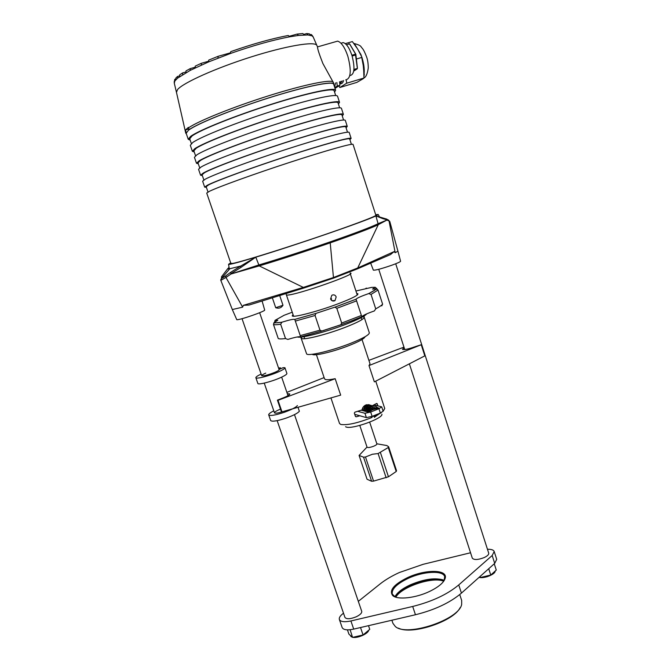<?xml version="1.0" encoding="UTF-8"?>
<svg xmlns="http://www.w3.org/2000/svg" width="671" height="671" viewBox="0 0 671 671"><rect width="100%" height="100%" fill="white"/><g stroke="black" fill="none" stroke-linecap="round" stroke-linejoin="round"><path stroke-width="1.01" d="M317.4 46.651L317.5 46.903C317.492 48.824 319.287 54.359 322.885 63.519L333.462 82.751M335.366 41.778L337.614 41.132C341.354 42.248 344.76 47.28 347.838 56.221C351.604 70.774 350.908 78.65 345.758 79.849M185.372 131.558L185.506 129.964L188.358 127.398L188.467 127.876C197.895 121.191 233.013 106.999 268.551 95.81C304.114 84.596 331.566 79.01 333.185 82.105L333.235 82.198M313.223 37.039L312.124 35.857L307.855 34.959L298.444 35.446L289.838 36.779C272.627 40.034 252.741 45.636 230.178 53.579L208.58 61.917L190.254 70.363L177.597 78.163L174.854 80.981L174.301 83.246M335.601 82.894L334.586 87.029M189.297 129.671L188.467 127.876M188.92 129.78C198.381 123.137 233.659 108.928 269.306 97.706C304.986 86.442 332.447 80.805 333.957 83.892L333.906 84.915M186.421 133.974L185.758 133.185L186.429 132.204M185.607 130.434L186.06 132.313M185.506 129.964L188.736 128.991M175.936 79.673L175.869 77.987L177.53 76.469L177.597 78.163M186.01 71.965L182.562 72.938L179.711 74.817L179.769 76.528M182.562 72.938L182.613 74.666M195.227 67.209L190.245 68.618L185.993 70.916L186.018 72.653M190.245 68.618L190.254 70.363M208.639 61.229L201.409 63.267L195.244 66.127L195.219 67.897M201.409 63.267L201.325 65.053M230.396 52.858L218.192 56.289L208.74 60.096L208.58 61.917M218.192 56.289L217.899 58.159M289.838 36.779L288.195 35.488C271.545 38.675 252.405 44.051 230.782 51.625L230.178 53.579M304.097 34.959L302.915 33.558L297.119 34.078L298.444 35.446M310.48 35.286L309.44 33.877L306.756 33.55L307.855 34.959M312.98 36.561L311.654 34.791L312.124 35.857M174.234 82.374L174.259 81.459M174.854 80.981L174.787 79.304L174.284 82.156M179.753 75.84L177.53 76.469M311.118 34.447L310.077 34.741M306.756 33.55L303.644 34.431M297.119 34.078L289.235 36.301M175.911 78.985L174.787 79.304M345.305 43.632L352.384 41.585L356.62 47.591L354.54 43.9L360.973 54.695L358.666 51.038L361.552 56.465L363.221 65.372L362.826 60.533L364.152 75.739M339.543 81.711L339.962 85.242L335.022 88.371M334.779 87.633L337.27 86.047L336.85 82.516M339.962 85.242L337.27 86.047M340.918 81.3L339.778 83.716M342.252 80.897L339.828 84.11M343.586 80.503C342.99 82.692 342 83.774 340.616 83.766M364.286 74.582L363.682 69.859L363.959 78.029L361.694 79.589L363.472 78.532L356.829 82.399L339.828 87.515L346.664 83.221L346.278 79.883M354.028 43.439L354.54 43.9M360.973 54.695L362.826 60.533M338.897 85.913L339.828 87.515M361.812 57.421L356.435 59.006M363.959 78.029L346.664 83.221M377.63 407.725L378.595 407.96L372.522 409.788L368.312 412.103L370.702 407.146C373.437 405.46 375.861 405.796 377.974 408.153C376.548 406.391 374.737 405.754 372.539 406.24C370.266 406.668 368.857 408.622 368.304 412.095M378.738 413.705L378.519 414.175C377.672 415.332 377.404 415.307 377.706 414.116M371.591 416.582L370.929 416.817M376.943 408.463L372.111 407.523L369.318 411.549M362.306 410.509L362.424 408.966M332.447 295.005C334.192 294.561 335.433 295.206 336.179 296.934L335.022 300.583L334.401 300.902C332.64 301.346 331.365 300.7 330.585 298.972L331.784 295.349L332.447 295.005M331.306 300.155L331.524 298.712L330.635 299.107M312.342 354.271C313.323 356.393 331.96 352.132 347.586 346.119C358.599 341.824 364.42 338.704 365.041 336.741M355.932 291.004L371.617 287.389L375.248 287.28L372.548 289.084L376.246 288.857C375.315 289.956 372.799 291.533 368.706 293.579L371.029 294.435L375.726 308.853L374.368 310.933C367.02 313.516 362.835 315.462 361.812 316.762L356.041 299.199L334.904 307.142L336.817 308.325L341.69 323.036L340.767 324.831L321.87 331.055L319.983 330.182L315.068 315.496L315.966 313.391L294.762 319.404C293.604 318.968 289.352 319.891 281.996 322.172C277.844 322.852 275.269 322.961 274.254 322.499L273.466 324.496L278.255 338.553C279.354 339.04 281.778 339.04 285.519 338.561L280.654 324.236L281.996 322.172M274.254 322.499L277.828 320.252L275.043 320.344L284.093 315.286L292.246 312.216M334.904 307.142L315.966 313.391M293.076 314.682L292.33 315.555C290.518 318.532 316.989 311.805 338.268 303.728C352.057 298.436 358.591 295.114 357.869 293.755L356.754 293.504M293.428 315.747L293.269 316.192M297.328 336.951C300.449 338.62 326.098 332.002 346.026 324.252C358.004 319.581 364.881 316.125 366.676 313.894M300.742 337.085L306.555 353.684C306.58 356.754 331.373 351.008 350.807 343.267C363.17 338.293 369.335 334.804 369.327 332.808L364.202 317.19C364.152 318.985 357.911 322.332 345.498 327.222C325.972 334.854 301.22 340.868 301.296 338.117L301.866 336.976M368.706 293.579C361.334 296.146 357.115 298.025 356.041 299.199M381.782 305.875L382.613 304.173L378.016 290.015L376.246 288.857M375.248 287.28L377.094 288.966M366.542 288.161L365.947 288.278M284.093 315.286L283.581 315.529M274.523 322.382L275.043 320.344M294.762 319.404L300.667 336.892C299.467 336.33 295.198 337.169 287.851 339.425L285.519 338.561M322.566 330.761L340.264 324.949M368.312 412.103L361.174 410.207M357.735 411.323L364.949 413.277L370.677 412.036L378.93 408.714L381.707 406.861L374.041 404.873M371.189 410.098L369.612 410.258M367.582 409.998L367.222 408.924M366.777 407.574L366.584 407.012M366.794 410.409L367.465 410.585M365.737 410.275L365.066 410.375M363.992 410.635L363.447 410.811C364.017 407.222 365.024 405.519 366.433 405.695M378.93 408.714L380.356 413.051L372.111 416.381L370.677 412.036M364.949 413.277L366.383 417.605L372.111 416.381M366.383 417.605L354.741 414.334M380.356 413.051L383.124 411.18L381.707 406.861M370.669 263.141L373.353 270.136C375.315 270.421 381.581 268.744 392.141 265.112C397.651 263.091 400.47 261.799 400.587 261.237L397.937 251.189M395.211 252.724L389.046 220.952L389.792 221.514L397.928 251.18L395.211 252.724L394.087 251.617L358.071 267.838L333.705 277.442L303.326 287.414L243.313 305.347L249.1 305.037L303.862 288.018M357.526 268.811L390.53 254.561L394.087 251.617M243.313 305.347L242.642 307.159L232.317 309.541L236.788 319.723C239.908 320.142 266.018 311.025 264.659 310.002L262.101 300.994M287.222 295.089C296.733 295.156 359.589 273.047 350.052 273.055M275.731 307.712L282.969 305.28M375.819 215.106L376.012 215.198C376.901 216.07 349.549 226.328 312.854 238.683C276.2 251.029 240.377 262.042 232.745 263.418L230.849 263.334M242.642 307.159L225.968 277.442L231.05 273.986L259.232 265.901C280.528 259.518 304.189 251.835 330.216 242.852L333.512 278.138L303.929 288.002L303.317 287.414M386.035 218.813L388.601 220.122L389.046 220.952L386.899 220.08L378.285 224.659L357.274 268.92L333.579 278.113M232.317 309.541L220.7 280.075M386.295 218.989L375.894 215.911C366.098 220.876 295.525 245.183 255.785 257.169L259.232 265.901L303.309 287.406M378.343 224.626L375.894 215.911L378.201 214.485L379.551 217.052L382.025 217.706L382.671 218.578L386.832 219.769L386.362 219.014L386.899 220.08L378.301 223.611L378.285 224.659C373.277 227.301 352.778 235.043 330.216 242.852L330.015 241.946C303.888 250.946 280.109 258.637 258.679 265.011M259.023 265.959L258.478 265.079L231.05 273.986L230.765 272.25L240.688 266.068L229.843 268.727L221.371 278.599L220.684 280.033L221.128 280.21L225.968 277.442L225.733 275.915L221.38 278.591L221.749 276.486L227.679 268.752M230.707 262.915L228.568 264.265C229.046 264.869 238.121 262.504 255.785 257.169L240.688 266.068L240.788 267.528L230.916 273.684L230.765 272.25L225.733 275.915M378.301 223.611C371.373 227.016 355.278 233.131 330.015 241.946M389.784 221.48L387.972 219.811M221.48 276.93L221.749 276.486M228.568 264.265L229.155 268.115L229.843 268.727C227.695 269.096 227.15 268.928 228.199 268.232L229.037 267.394M378.201 214.485L375.685 214.686M479.086 577.337C483.69 578.922 495.475 574.326 495.139 571.088M479.455 577.01L480.377 577.513L490.761 575.047L496.272 570.065L494.259 563.791M490.761 575.047L488.731 568.731M480.377 577.513L480.042 576.481M359.824 415.76L356.326 416.792L355.387 416.28L354.322 413.093L354.917 412.153L362.072 409.897C362.575 407.263 364.051 405.544 366.509 404.739L369.671 404.915M372.548 405.62L376.699 403.422L378.033 405.838M330.937 397.911L339.543 423.51L340.784 424.466C347.377 425.414 357.828 423.065 372.12 417.412M378.444 414.359L381.279 412.648M383.141 411.239L384.735 408.471L375.743 381.162M368.991 365.569L421.237 344.743L424.818 355.865L374.359 381.866L368.991 365.569L370.023 363.791L362.03 339.526M316.418 354.699L324.554 378.922L325.72 379.618C327.482 379.954 330.627 379.643 335.173 378.696L340.675 395.135L281.971 411.851L281.359 411.642L277.408 400.142L283.028 397.953C287.498 396.158 289.755 394.825 289.797 393.952L287.331 393.718M345.573 426.722L346.202 427.024C352.007 429.599 383.326 418.343 381.891 414.217M371.155 410.333L370.426 410.14M368.891 360.361L403.967 347.133M404.168 347.771L402.441 349.306C403.959 350.044 408.211 349.163 415.198 346.681L421.237 344.743M277.408 400.142L278.012 400.327L281.971 411.851M335.173 378.696L278.012 400.327M286.869 392.359L324.11 377.597M297.421 405.569C295.802 407.456 291.457 409.687 284.37 412.271C275.353 415.248 270.128 416.112 268.702 414.871C268.543 413.99 270.237 412.648 273.793 410.845M268.702 414.871L270.665 420.558C272.107 421.849 277.333 421.011 286.349 418.033C293.42 415.45 297.765 413.193 299.367 411.264L298.008 407.289L299.367 411.264M280.486 409.117C276.511 410.753 274.506 411.994 274.481 412.841C275.278 413.579 278.272 413.101 283.464 411.424M350.396 635.471L351.008 636.578L352.384 637.24M352.82 637.333C357.668 638.423 368.278 633.659 368.689 630.237M350.119 629.733L352.56 637.391L348.928 634.162L347.435 629.851M352.56 637.391L363.061 634.967L369.755 629.339L368.496 625.674M363.061 634.967L360.512 627.536M279.044 369.478L283.162 367.666L284.932 367.716C285.016 368.53 282.801 369.939 278.289 371.944C269.423 375.886 255.903 379.333 255.861 377.706C255.76 376.993 257.521 375.785 261.128 374.091M255.861 377.706L257.849 383.443C257.907 385.137 271.436 381.724 280.277 377.756C284.781 375.735 286.987 374.301 286.894 373.462L284.932 367.716M265.758 373.11C263.007 374.317 261.648 375.181 261.682 375.685C263.518 376.205 267.997 375.055 275.11 372.237C277.828 371.038 279.17 370.182 279.119 369.696L278.993 369.562M278.574 368.102L280.344 367.775L278.725 368.538M375.911 215.391L353.055 144.399C353.063 142.973 326.081 150.53 290.031 162.29C254.032 174.024 218.276 186.949 209.427 191.302L206.718 193.08L230.941 263.619M351.403 144.332L349.666 138.922C349.608 137.329 323.078 144.55 287.758 156.041C252.481 167.498 217.463 180.314 208.798 184.785L206.156 186.664L208.002 192.04M206.374 187.293L204.68 187.142L207.347 185.238C216.137 180.692 251.877 167.616 287.918 155.898C324.001 144.164 351.076 136.792 351.134 138.427L349.868 139.56M351.134 138.427L349.205 132.439C349.088 130.61 321.929 137.79 285.804 149.507C249.713 161.191 213.999 174.426 205.267 179.174L202.634 181.195L204.68 187.142M347.494 132.195L345.808 126.945C345.624 124.957 318.926 131.81 283.523 143.25C248.161 154.666 213.177 167.784 204.63 172.64L202.063 174.754L203.858 179.979M202.34 175.559L200.587 175.24L203.179 173.093C211.851 168.144 247.549 154.758 283.682 143.099C319.849 131.399 347.092 124.412 347.276 126.442L346.068 127.75M347.276 126.442L345.339 120.436C345.095 118.205 317.76 125.007 281.552 136.674C245.385 148.316 209.704 161.862 201.09 167.004L198.541 169.268L200.587 175.24M343.577 120.017L341.933 114.926C341.623 112.543 314.758 119.019 279.279 130.426C243.833 141.791 208.882 155.202 200.453 160.453L197.97 162.818L199.706 167.876M198.306 163.791L196.486 163.288L198.993 160.897C207.549 155.563 243.212 141.866 279.43 130.249C315.68 118.599 343.099 111.99 343.401 114.414L342.252 115.898M343.401 114.414L341.464 108.392C341.094 105.766 313.583 112.174 277.291 123.808C241.04 135.399 205.393 149.247 196.905 154.791L194.431 157.308L196.486 163.288M339.643 107.805L338.05 102.864C337.614 100.096 310.581 106.194 275.018 117.551C239.488 128.874 204.58 142.588 196.259 148.232L193.852 150.832L195.538 155.739M194.246 151.981L192.367 151.31L194.8 148.668C203.229 142.931 238.859 128.924 275.16 117.358C311.495 105.75 339.081 99.526 339.526 102.361L338.419 104.022M339.526 102.361L337.58 96.314C337.077 93.277 309.398 99.308 273.022 110.891C236.678 122.432 201.065 136.599 192.703 142.537L190.312 145.305L192.367 151.31M335.693 95.55L334.15 90.77C333.588 87.599 306.387 93.319 270.74 104.634C235.135 115.907 200.252 129.931 192.057 135.961L189.734 138.813L191.361 143.56M190.178 140.13L188.241 139.291L190.589 136.398C198.901 130.258 234.489 115.94 270.874 104.416C307.293 92.858 335.064 87.02 335.626 90.258L334.577 92.095M335.626 90.258L333.672 84.194C333.042 80.755 305.188 86.391 268.727 97.932C232.3 109.432 196.729 123.909 188.484 130.249L186.169 133.261L188.241 139.291M349.792 75.622L350.069 75.538C354.514 74.489 355.135 67.779 351.948 55.408C349.331 47.8 346.421 43.523 343.2 42.592L341.271 43.145M349.75 44.236L355.965 54.678L355.538 55.014L355.295 54.242L351.898 55.24M351.83 55.047L352.183 55.995L355.538 55.014L357.341 68.098M294.485 414.628L361.728 611.331C361.996 613.026 360.184 614.837 356.284 616.766C350.321 619.148 346.546 619.358 344.953 617.404L277.165 420.633M395.714 263.762L488.706 553.147C488.949 554.514 487.482 555.965 484.311 557.526C478.096 559.916 474.095 560.134 472.309 558.171L409.369 363.825M487.599 576.565L486.97 576.758M429.398 591.52C415.575 598.121 397.576 600.05 392.803 595.655C388.803 590.539 393.692 584.533 407.482 577.656C425.154 569.209 447.976 569.243 445.2 578.226C443.825 582.654 438.557 587.083 429.398 591.52M444.068 580.725L444.68 576.615C443.003 570.107 423.149 571.281 407.96 578.477C396.746 583.913 391.512 589.104 392.258 594.053L395.211 596.972M410.065 585.397C402.692 588.853 397.693 592.56 395.051 596.511C400.956 585.942 432.862 575.332 443.917 580.256C435.143 577.815 423.862 579.526 410.065 585.397M394.9 596.821C397.081 592.652 402.155 588.685 410.115 584.927C424.609 578.838 435.982 577.337 444.227 580.407M470.564 552.761L423.149 564.311L399.354 572.522C391.747 576.003 385.339 579.803 380.13 583.929L358.314 601.359M343.502 613.202L342.604 613.915C339.996 616.045 338.922 617.899 339.367 619.484C340.583 621.816 344.424 622.311 350.908 620.96L412.69 606.467C432.057 601.585 447.406 594.405 458.746 584.927L492.178 555.513L494.2 551.52C493.554 549.935 491.306 549.18 487.456 549.264M339.367 619.484L342.151 627.536C343.376 629.918 347.234 630.446 353.709 629.113L415.458 614.745C434.816 609.905 450.132 602.692 461.43 593.114L494.703 563.388L496.708 559.337L494.2 551.52M376.8 443.783L376.892 443.925C376.943 444.512 375.903 445.267 373.772 446.181C370.132 447.532 367.893 447.867 367.054 447.196L359.799 425.431M384.156 445.074L386.84 445.544L388.618 446.752L388.274 447.507L378.1 453.562L372.455 454.233L365.485 456.976L363.548 457.169L359.086 455.441L362.558 451.793M380.432 452.59L388.459 476.787L373.546 481.115L371.6 481.258L367.054 479.253L359.086 455.441M365.485 456.976L373.546 481.115M363.548 457.169L371.6 481.258M378.1 453.562L386.144 477.777M388.274 447.507L396.209 471.503L388.459 476.787M388.618 446.752L396.527 470.698L396.209 471.503M391.889 620.23L392.938 623.342L395.269 626.446C406.408 637.274 459.241 619.694 461.673 604.353L461.682 600.47L459.744 594.556M460.121 607.658C453.655 621.354 411.868 635.252 398.49 628.165M443.69 581.271C433.005 576.288 401.409 586.798 395.84 597.19M316.955 45.636L316.804 45.309C314.733 41.057 286.064 45.846 250.82 57.035C215.584 68.174 183.133 82.81 177.538 89.578L176.465 92.372M176.389 92.019L185.758 133.185M364.152 73.273C364.512 68.694 363.808 63.527 362.038 57.773L361.694 56.725M360.914 54.594L355.546 45.586M336.817 308.325L356.519 300.902M361.317 315.513L341.69 323.036M351.99 320.704L361.761 316.779M363.061 316.62L364.202 317.19L364.034 316.033M371.029 294.435L378.016 290.015M273.466 324.496C274.54 324.89 276.938 324.806 280.654 324.236M295.307 321.09L315.068 315.496M375.726 308.853C379.358 306.899 381.656 305.339 382.613 304.173M341.12 324.705L351.847 320.763M300.683 336.892L321.493 331.172M319.983 330.182L300.214 335.634M365.074 406.433L365.234 406.92M365.661 408.203L365.98 409.167M221.371 278.599L221.128 280.21M240.788 267.528L255.785 257.169M375.894 215.911L382.671 218.578M376.364 403.606L377.379 403.85M356.452 416.758L355.504 416.49M280.017 367.976L280.327 368.899M353.902 69.952L356.897 69.063L353.734 71.109M346.412 44.689L349.532 43.883M357.383 68.325L356.897 69.063L356.997 68.534L353.944 69.44M350.908 620.96L353.709 629.113M412.69 606.467L415.458 614.745M458.746 584.927L461.43 593.114M492.178 555.513L494.703 563.388M317.5 46.903L337.614 41.132M316.804 45.309L317.475 46.802M333.051 81.812L333.957 83.892M313.089 36.72L316.821 45.334M174.225 82.919L176.389 92.053M311.654 34.791L312.611 36.175M361.577 56.54L362.172 58.444M354.145 43.54C358.515 44.647 360.889 45.829 361.241 47.087C362.298 48.48 363.456 48.681 366.626 56.993C367.708 59.929 368.245 63.619 368.253 68.056C367.448 73.718 366.022 77.022 363.967 77.97M377.211 414.317L374.166 416.339L372.229 416.33M367.406 411.86C368.228 407.859 369.536 405.88 371.331 405.93L374.368 406.081M365.695 411.407C366.584 407.356 367.884 405.385 369.604 405.502L372.841 405.745M364.001 410.962C364.781 407.037 366.081 405.074 367.893 405.083L371.122 405.318M362.323 410.518L362.977 407.389M371.113 410.56L371.004 408.236M374.527 407.364L375.852 408.79M373.168 407.196L374.468 409.201M372.111 407.523L372.908 409.671M375.961 407.733L376.859 408.48M374.334 417.396L378.536 414.2M376.112 414.762L374.242 416.322M374.963 407.683L375.492 408.899M373.244 407.263L373.948 409.36M368.572 404.613L369.411 404.898M371.91 407.624L372.262 409.931M366.802 411.7C367.322 408.194 368.337 406.475 369.838 406.542M365.108 411.248C365.779 407.557 366.785 405.846 368.127 406.114M350.304 273.843L357.257 295.039M331.96 300.675L335.022 300.583M285.955 293.588L286.458 295.081M286.475 295.131L293.588 316.217M335.014 307.125L356.033 299.224M293.286 316.033L292.33 315.555M304.676 338.704L303.997 336.674M368.941 293.512L376.775 288.857M273.676 322.994L281.753 322.265M294.779 319.43L315.856 313.441M357.391 294.712L357.869 293.755M361.845 319.681L361.183 317.651M282.994 305.297L279.69 295.534M275.722 307.746L272.351 297.815M282.885 305.422C281.141 307.939 278.809 308.727 275.882 307.779M355.588 416.574L356.326 416.792M280.344 367.775L280.671 368.748M343.2 42.592L340.985 43.229M357.425 68.199L355.848 54.334L349.708 43.992L348.903 43.657M357.24 68.811L357.425 68.224M242.038 318.683L261.682 375.685M264.24 383.116L274.481 412.841M259.643 312.711L279.119 369.696M281.661 377.127L288.002 395.664M378.754 269.306L404.747 349.557M393.684 596.033L392.803 595.655M444.722 579.056L445.2 578.226M367.012 447.071L359.153 455.416M376.85 443.791L386.84 445.544M369.671 422.143L376.892 443.925"/></g></svg>
